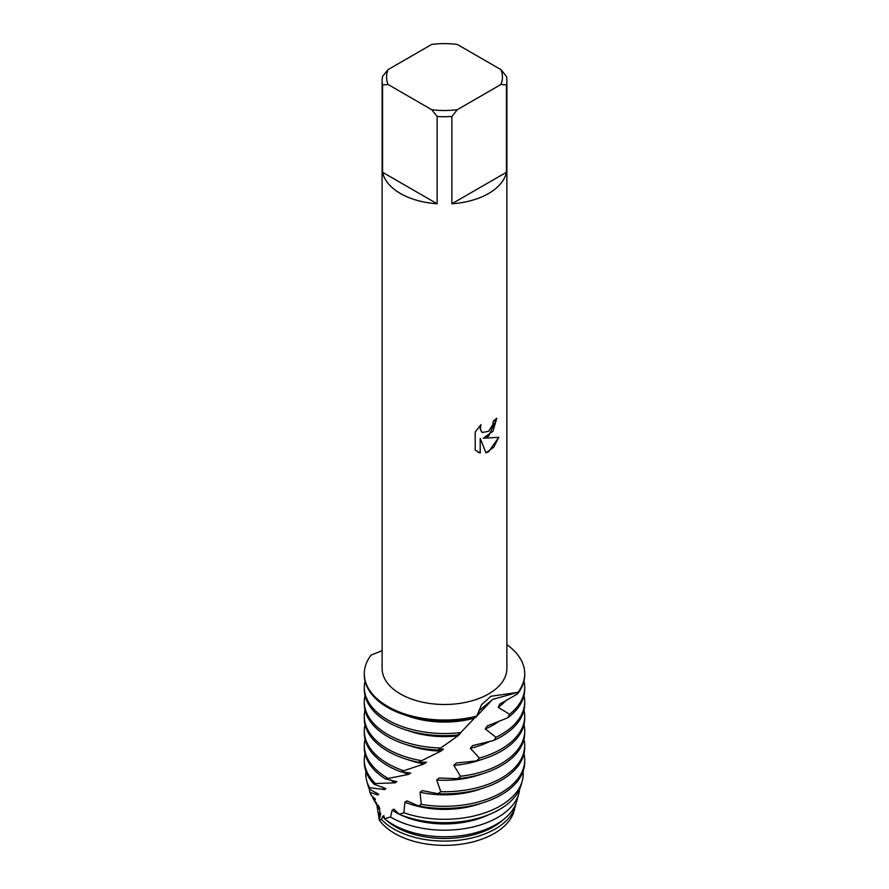 <?xml version="1.0" encoding="UTF-8"?>
<svg xmlns="http://www.w3.org/2000/svg" width="889" height="889" viewBox="0 0 889 889"><rect width="100%" height="100%" fill="white"/><g stroke="black" fill="none" stroke-linecap="round" stroke-linejoin="round"><path stroke-width="1.33" d="M374.447 800.678L376.558 803.011L379.314 820.058L379.803 810.123L372.791 798.011A71.765 41.427 180 0 1 372.913 796.8M378.136 805.201L379.792 808.479M380.759 813.213L379.314 820.058A70.398 40.65 180 0 0 494.284 833.449A70.398 40.65 180 0 1 379.314 820.058L381.514 819.514A71.765 41.427 180 0 0 393.76 828.959A71.765 41.427 180 0 0 495.24 828.959A71.765 41.427 180 0 0 515.387 806.112A71.765 41.427 180 0 0 515.931 803.612M488.606 436.155L483.26 438.199L498.796 437.299L488.606 451.756L485.972 452.868L480.227 438.377L480.227 453.034L475.204 450.09L475.204 432.01L480.993 424.62L480.204 428.22L481.46 431.776L482.349 432.487L488.606 431.298L492.695 424.831L493.295 421.075A62.386 36.016 0 0 0 496.784 418.286L488.606 436.155M488.606 193.491A62.386 36.016 180 0 1 451.868 203.781L451.868 116.47A62.386 36.016 180 0 1 437.132 116.47L437.132 203.781A62.386 36.016 180 0 1 382.559 172.277L382.559 84.955A62.386 36.016 180 0 1 382.114 80.699A62.386 36.016 180 0 1 382.559 76.443L388.015 69.653L431.676 44.45A57.929 33.449 180 0 1 457.324 44.45L500.985 69.653A57.929 33.449 180 0 1 500.985 84.466L506.441 84.955L506.441 172.277A62.386 36.016 180 0 1 488.606 193.491M500.985 69.653L506.441 76.443A62.386 36.016 180 0 1 506.886 80.699L506.886 668.484A62.386 36.016 180 0 1 488.606 693.942A62.386 36.016 180 0 1 420.63 701.754A62.386 36.016 180 0 1 382.114 668.484L382.114 80.699M382.114 650.692L371.069 655.104A80.21 46.306 180 0 0 387.782 706.477A80.21 46.306 180 0 0 476.748 716.123L481.582 704.666L490.939 696.265L517.931 692.353L492.706 699.365L476.748 716.123L479.404 710.511L492.706 699.365L517.931 692.353L517.542 693.92A80.21 46.306 0 0 0 524.71 674.795L524.71 673.729A80.21 46.306 180 0 1 517.931 692.353A80.21 46.306 180 0 0 506.886 644.625A80.21 46.306 180 0 1 524.71 673.729M496.751 418.308L492.984 431.254L483.26 438.199M482.327 432.465L480.316 429.554L480.927 424.686M477.56 451.956L480.193 453.012L480.227 438.377M485.972 452.845L493.695 447.267L498.762 437.31M514.553 808.734A70.398 40.65 180 0 1 494.284 833.449A70.398 40.65 180 0 0 514.042 811.035L515.387 806.112M382.559 84.955L388.015 84.466A57.929 33.449 180 0 1 388.015 69.653M388.015 84.466L431.676 109.68L437.132 116.47M451.868 116.47L457.324 109.68A57.929 33.449 180 0 1 431.676 109.68M457.324 109.68L500.985 84.466M506.886 80.699A62.386 36.016 180 0 1 506.441 84.955M437.132 203.781L382.559 172.277M506.441 172.277L451.868 203.781M496.218 824.403A73.142 42.228 0 0 0 516.753 801.111L518.82 793.51A75.243 43.439 180 0 1 497.707 817.469A75.243 43.439 180 0 1 391.293 817.469A75.243 43.439 180 0 1 390.549 817.024L384.537 818.725A73.142 42.228 0 0 0 392.782 824.403A73.142 42.228 0 0 0 496.218 824.403M503.141 819.78A69.275 39.994 180 0 1 395.516 826.77A69.275 39.994 180 0 1 385.859 819.78M505.697 700.81A69.275 39.994 180 0 1 498.184 707.344L509.586 714.278L507.741 717.823A80.21 46.306 0 0 0 524.71 689.342L524.71 687.219A80.21 46.306 180 0 1 509.586 714.278M523.977 681.007A80.21 46.306 180 0 1 524.71 687.219M364.29 687.219L364.29 689.342A80.21 46.306 0 0 0 387.782 722.09A80.21 46.306 0 0 0 457.757 735.014L460.791 732.558A80.21 46.306 180 0 1 387.782 719.968A80.21 46.306 180 0 1 364.29 687.219A80.21 46.306 180 0 1 365.023 681.007M460.791 732.558L474.415 718.145A69.275 39.994 180 0 1 407.44 715.856M517.542 693.92L499.696 704.11L498.184 707.344M364.29 673.729L364.29 674.795A80.21 46.306 0 0 0 387.782 707.533A80.21 46.306 0 0 0 475.748 717.434L476.748 716.123A80.21 46.306 180 0 1 364.29 673.729A80.21 46.306 180 0 1 371.069 655.104M507.741 717.823L487.216 725.98A69.275 39.994 180 0 1 487.216 725.98L485.261 728.958L495.995 737.281L493.751 740.448A80.21 46.306 0 0 0 501.218 736.637A80.21 46.306 0 0 0 524.71 703.899L524.71 701.777A80.21 46.306 180 0 1 501.218 734.514A80.21 46.306 180 0 1 495.995 737.281M440.777 748.027A80.21 46.306 180 0 1 387.782 734.514A80.21 46.306 180 0 1 364.29 701.777L364.29 703.899A80.21 46.306 0 0 0 387.782 736.637A80.21 46.306 0 0 0 437.91 750.049L457.913 735.859L460.358 733.425L459.38 733.703M498.207 721.879A69.275 39.994 180 0 1 485.261 728.958M457.913 735.859A69.275 39.994 180 0 1 407.44 730.414M523.977 695.565A80.21 46.306 180 0 1 524.71 701.777M364.29 701.777A80.21 46.306 180 0 1 365.023 695.565M493.751 740.448L472.681 745.593L470.359 748.282L479.338 758.039L476.704 760.862A80.21 46.306 0 0 0 501.218 751.194A80.21 46.306 0 0 0 524.71 718.445L524.71 716.323A80.21 46.306 180 0 1 501.218 749.071A80.21 46.306 180 0 1 479.338 758.039M421.242 760.64A80.21 46.306 180 0 1 387.782 749.071A80.21 46.306 180 0 1 364.29 716.323L364.29 718.445A80.21 46.306 0 0 0 387.782 751.194A80.21 46.306 0 0 0 418.486 762.251L440.933 751.116L443.444 749.038L438.177 749.86M489.217 741.715A69.275 39.994 180 0 1 470.359 748.282M440.933 751.116A69.275 39.994 180 0 1 407.44 744.971M523.977 710.111A80.21 46.306 180 0 1 524.71 716.323M364.29 716.323A80.21 46.306 180 0 1 365.023 710.111M476.704 760.862L456.279 763.018L453.812 765.362L460.558 776.253L457.713 778.675A80.21 46.306 0 0 0 501.218 765.751A80.21 46.306 0 0 0 524.71 733.003L524.71 730.88A80.21 46.306 180 0 1 501.218 763.629A80.21 46.306 180 0 1 460.558 776.253M403.128 770.552A80.21 46.306 180 0 1 387.782 763.629A80.21 46.306 180 0 1 364.29 730.88L364.29 733.003A80.21 46.306 0 0 0 387.782 765.751A80.21 46.306 0 0 0 400.683 771.785L424.064 763.94L426.464 762.217L418.486 762.251M481.56 759.517A69.275 39.994 180 0 1 453.812 765.362M424.064 763.94A69.275 39.994 180 0 1 407.44 759.517M523.977 724.668A80.21 46.306 180 0 1 524.71 730.88M364.29 730.88A80.21 46.306 180 0 1 365.023 724.668M457.713 778.675L439.188 778.031L436.699 780.02L440.8 791.688L437.91 793.71A80.21 46.306 0 0 0 501.218 780.298A80.21 46.306 0 0 0 524.71 747.56L524.71 745.438A80.21 46.306 180 0 1 501.218 778.175A80.21 46.306 180 0 1 440.8 791.688M387.56 778.042A80.21 46.306 180 0 1 364.29 745.438L364.29 747.56A80.21 46.306 0 0 0 385.548 778.953L408.462 774.43L410.618 773.041L400.683 771.785M481.56 774.075A69.275 39.994 180 0 1 436.699 780.02M408.462 774.43A69.275 39.994 180 0 1 401.861 771.808M523.977 739.215A80.21 46.306 180 0 1 524.71 745.438M364.29 745.438A80.21 46.306 180 0 1 365.023 739.215M437.91 793.71L422.408 790.621L420.053 792.255L421.275 804.312L418.519 805.923A80.21 46.306 0 0 0 501.218 794.855A80.21 46.306 0 0 0 524.71 762.106L524.71 759.984A80.21 46.306 180 0 1 501.218 792.732A80.21 46.306 180 0 1 421.275 804.312M375.447 783.542A80.21 46.306 180 0 1 364.29 759.984L364.29 762.106A80.21 46.306 0 0 0 374.013 784.209L375.447 783.542L395.049 782.842L396.827 781.731L385.548 778.953M481.56 788.621A69.275 39.994 180 0 1 420.053 792.255M364.29 759.984A80.21 46.306 180 0 1 365.023 753.772M500.163 805.979A78.721 45.45 180 0 1 403.862 812.768L399.294 814.313A77.632 44.817 0 0 0 499.396 809.568A77.632 44.817 0 0 0 521.187 784.843L522.265 780.909A78.721 45.45 180 0 1 500.163 805.979M366.735 780.909L367.813 784.843A77.632 44.817 0 0 0 369.324 789.065L369.546 787.732A78.721 45.45 180 0 1 366.735 780.909A78.721 45.45 180 0 1 365.901 771.33M399.294 814.313L393.849 809.101L392.171 810.146L390.549 817.024M488.85 814.657A69.275 39.994 180 0 1 400.15 814.657M399.083 814.135A69.275 39.994 180 0 1 395.516 812.224A69.275 39.994 180 0 1 392.171 810.146M519.621 789.176A75.243 43.439 180 0 1 518.82 793.51M372.791 798.011L375.269 799.8L375.391 799.122L371.38 795.577L369.88 792.299A75.243 43.439 180 0 1 369.368 789.088M418.519 805.923L406.984 800.889L404.906 802.2L403.862 812.768M384.537 818.725L383.815 815.658L382.648 816.502L381.514 819.514M369.868 792.299L377.925 794.999L378.67 794.266L369.324 789.065M369.546 787.732L384.659 789.543L385.959 788.654L374.013 784.209M390.449 779.842A69.275 39.994 180 0 0 395.049 782.842L395.516 782.553M375.269 799.8A69.275 39.994 180 0 1 375.236 798.955M377.936 794.999A69.275 39.994 180 0 1 377.103 793.199M523.099 771.33A78.721 45.45 180 0 1 522.265 780.909M384.659 789.532A69.275 39.994 180 0 1 382.237 786.921M481.56 803.178A69.275 39.994 180 0 1 404.906 802.2M523.977 753.772A80.21 46.306 180 0 1 524.71 759.984M384.47 818.447A69.275 39.994 180 0 1 382.648 816.502M442.666 746.593L443.367 746.071"/></g></svg>
